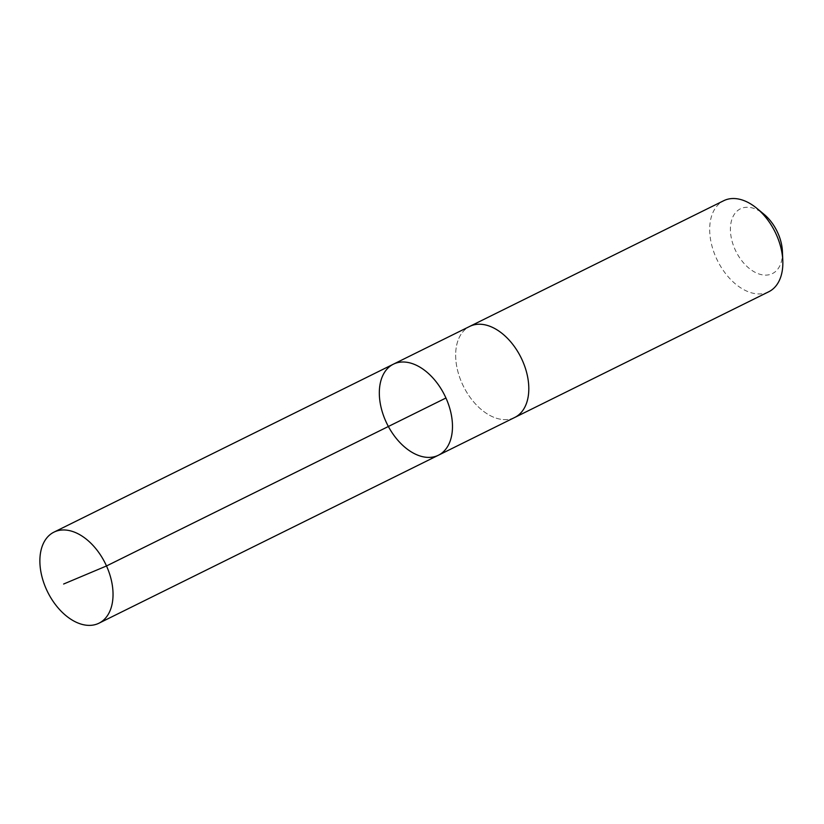 <?xml version="1.0" encoding="UTF-8"?>
<svg xmlns="http://www.w3.org/2000/svg" width="824" height="824" viewBox="0 0 824 824"><rect width="100%" height="100%" fill="white"/><g stroke="black" fill="none" stroke-linecap="round" stroke-linejoin="round"><path stroke-width="0.62" stroke-dasharray="4.12 3.09" d="M393.378 364.187A50.779 32.167 -116.3 0 0 381.749 410.043A50.779 32.167 -116.3 0 0 438.43 455.219M514.753 417.449A50.779 32.167 63.7 0 1 458.082 372.273A50.779 32.167 63.7 0 1 469.711 326.417M514.227 417.706A50.789 32.167 63.7 0 1 463.397 386.199A50.789 32.167 63.7 0 1 469.175 326.675M768.782 291.748A50.789 32.167 63.7 0 1 717.426 260.497A50.789 32.167 63.7 0 1 723.73 200.706M782.419 251.495A36.132 22.887 63.7 0 1 754.753 272.126A36.132 22.887 63.7 0 1 730.826 223.768A36.132 22.887 63.7 0 1 764.013 214.281"/><path stroke-width="1.24" d="M393.378 364.187L469.711 326.417A50.779 32.167 63.7 0 1 526.382 371.593A50.779 32.167 63.7 0 1 514.753 417.449L438.43 455.219A50.779 32.167 -116.3 0 0 444.733 395.438A50.779 32.167 -116.3 0 0 393.378 364.187A50.779 32.167 -116.3 0 0 381.749 410.043A50.779 32.167 -116.3 0 0 438.43 455.219A50.779 32.167 -116.3 0 0 444.733 395.438A50.779 32.167 -116.3 0 0 393.378 364.187L53.931 532.149A50.789 32.167 63.7 0 1 110.612 577.325A50.789 32.167 63.7 0 1 98.983 623.191A50.789 32.167 63.7 0 1 42.302 578.015A50.789 32.167 63.7 0 1 53.931 532.149M469.175 326.675A50.789 32.167 63.7 0 1 469.701 326.407A50.789 32.167 63.7 0 1 526.382 371.593A50.789 32.167 63.7 0 1 514.753 417.459A50.789 32.167 63.7 0 1 514.227 417.706M469.701 326.407L723.73 200.706A50.789 32.167 63.7 0 1 756.916 208.4A50.789 32.167 63.7 0 1 780.41 245.882A50.789 32.167 63.7 0 1 782.8 260.703A50.789 32.167 63.7 0 1 768.782 291.748L514.753 417.459M756.916 208.4L764.013 214.281A36.132 22.887 63.7 0 1 780.719 240.948A36.132 22.887 63.7 0 1 782.419 251.495L782.8 260.703M445.949 398.002L106.502 565.964L63.633 584.02M438.43 455.219L98.983 623.191"/></g></svg>
